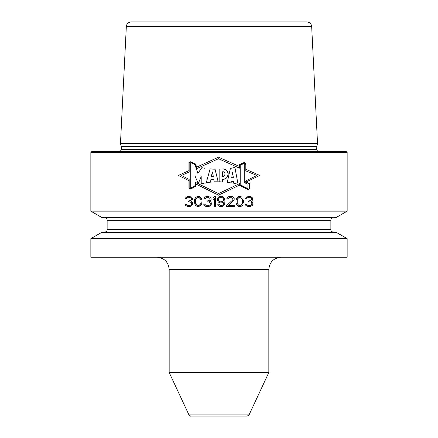 <?xml version="1.0" encoding="UTF-8"?>
<svg xmlns="http://www.w3.org/2000/svg" width="438" height="438" viewBox="0 0 438 438"><rect width="100%" height="100%" fill="white"/><g stroke="black" fill="none" stroke-linecap="round" stroke-linejoin="round"><path stroke-width="0.66" d="M209.665 416.1L202.728 416.1M190.804 416.1L247.196 416.1L249.041 414.923L268.833 372.481L169.167 372.481L188.959 414.923C189.95 415.963 190.563 416.357 190.804 416.1L235.173 416.1M145.498 257.243L347.148 257.243L347.148 238.639L90.852 238.639L90.852 257.243L145.498 257.243M347.148 238.639L336.559 232.529L101.441 232.529L90.852 238.639M151.57 217.27L336.559 217.27L347.148 211.16L90.852 211.16L101.441 217.27L151.57 217.27M90.852 152.484L91.668 151.674L346.332 151.674L347.148 152.484L90.852 152.484L90.852 211.16M244.459 162.629L239.515 164.677L244.459 162.629L245.817 164.617L245.817 170.891L256.964 175.452L245.625 180.971L245.625 182.23L245.625 180.971L256.964 175.452L245.817 170.891L245.817 164.617L244.459 162.629L239.515 164.677L239.509 168.154L218.513 158.726L239.509 168.154L218.513 158.726L196.947 168.515L195.43 164.179L190.738 161.929L189.161 162.602L189.161 171.992L181.409 175.452L189.161 171.992L181.409 175.452L189.161 179.416L181.409 175.452L189.161 179.416L189.161 188.017L190.738 188.811L189.161 188.017L189.161 179.416M239.515 183.637L239.515 185.132L248.028 189.473L249.474 188.373L249.474 183.681L249.474 188.373L248.028 189.473L239.515 185.132L239.515 183.637L218.513 193.58L239.515 183.637L218.513 193.58L195.523 182.454L195.523 186.145L190.738 188.811M249.474 183.681L245.625 182.23L249.474 183.681M190.749 162.635L190.749 188.001L190.749 162.635L194.976 164.65L190.749 162.635M197.899 173.421L194.976 164.65L197.899 173.421L201.792 167.672L197.899 173.421L201.792 167.672L205.017 168.307L201.792 167.672M205.017 168.307L205.017 182.991L201.206 183.807L201.206 176.585L201.206 183.807L205.017 182.991L205.017 168.307M198.228 183.653L201.206 176.585L198.228 183.653L194.976 175.846L194.976 185.701L190.749 188.001L194.976 185.701L194.976 175.846L198.228 183.653L194.976 175.846M211.302 169.035L210.12 168.893L206.249 182.772L207.398 182.58M218.157 181.808L215.042 169.216L210.12 168.893L213.613 169.167M218.239 181.808L214.27 181.912L213.722 179.301L211.001 179.536L210.382 182.208L206.249 182.772L210.382 182.208L211.001 179.536L213.722 179.301L214.27 181.912L218.239 181.808L215.042 169.216M222.537 179.208C229.747 180.155 229.808 167.71 222.345 169.024L219.153 169.123L219.153 181.77L222.537 182.022L219.153 181.77L219.153 169.123L222.345 169.024C230.443 168.723 229.786 179.377 222.537 179.208L222.537 182.022L222.537 179.208L223.364 179.175M230.415 168.406L227.229 182.422L231.105 182.887L227.229 182.422L230.415 168.406L234.91 167.431L230.415 168.406M238.037 184.19L234.91 167.431L238.037 184.19L233.81 183.363L233.618 181.666L231.412 181.283L231.105 182.887L231.412 181.283L233.618 181.666L233.81 183.363L238.037 184.19L234.91 167.431M244.24 182.641L247.897 184.13L244.24 182.641L244.24 163.434L240.21 165.093L244.24 163.434L244.24 182.641L247.897 184.13L247.897 188.63L240.21 184.787L247.897 188.63L240.21 184.787L240.21 165.093L240.21 184.787M233.372 177.768L232.512 172.315L231.757 177.62L232.512 172.315L231.757 177.62L233.372 177.768L231.757 177.62L233.372 177.768L232.512 172.315M222.351 176.366C225.625 177.023 226.019 170.962 222.351 171.827L222.351 176.366L222.351 171.827C225.931 171.05 225.756 177.018 222.351 176.366L222.526 176.383M212.375 171.948L211.253 176.733L213.372 176.613L211.253 176.733L213.372 176.613L212.375 171.948L213.372 176.613L212.375 171.948L211.253 176.733M198.233 197.505L199.931 198.151L200.779 199.449L200.993 200.752L200.779 199.449L199.295 197.719L197.177 197.719L195.693 199.449L195.693 203.56L197.177 205.296L199.295 205.296L198.233 205.51M199.931 204.864L199.295 205.296L200.779 203.56L199.931 204.864M200.993 202.263L200.993 200.752M237.007 202.263L237.221 203.56L238.705 205.296L237.221 203.56L237.221 199.449L238.705 197.719L239.767 197.505L241.458 198.151L242.307 199.449L242.521 200.752L242.307 203.56L240.823 205.296L238.705 205.296L239.767 205.51M220.27 197.505L219.635 197.719L222.389 197.719L223.451 198.803L223.451 200.533L222.389 201.617L220.27 201.83L219 201.184L218.365 199.887L218.578 198.803L219.635 197.719L219 198.151M245.619 182.203L259.745 175.452L245.844 182.099L249.676 183.538L249.676 188.477L248.05 189.714L239.274 185.236L218.513 195.151L195.731 183.965L195.731 186.265L190.744 189.041L188.959 188.137L190.744 189.041M245.817 169.282L259.745 175.452L246.019 169.369L246.019 164.557L244.497 162.394L239.312 164.54L239.307 166.396L218.518 157.182L196.673 167.124L195.594 164.031L190.744 161.704L188.959 162.471L188.959 170.639L178.386 175.452L188.959 180.642L188.959 188.137M188.066 206.594L187.218 206.375L189.758 206.594L191.455 205.942L192.725 204.212L192.517 202.482L192.09 201.83L191.034 201.398L191.877 200.752L192.517 199.235L192.304 197.938L191.455 197.073L189.123 196.421L187.218 196.64L185.52 197.938L185.312 198.803L186.369 198.803L187.431 197.719L190.399 197.719L189.336 197.505M186.369 205.942L187.218 206.375L185.734 205.51L185.099 204.212L186.369 205.942M191.669 203.347L191.242 202.482L191.669 203.347L191.455 204.645L189.55 205.51L187.218 205.296L186.161 204.212L185.099 204.212M189.336 201.83L191.242 202.482L190.607 202.049L188.488 201.83L188.488 200.965L190.607 200.533L189.336 200.965M191.034 200.1L191.455 199.235L191.034 200.1M191.455 198.803L191.034 198.151L191.455 199.235M191.034 198.151L190.399 197.719L191.034 198.151M198.233 206.594L200.566 205.729L201.628 204.212L202.049 200.533L201.201 197.938L199.509 196.64L198.233 196.421L195.906 197.286L194.844 198.803L194.423 200.533L194.844 204.212L195.906 205.729L198.233 206.594L196.963 206.375L195.271 205.077L194.423 202.482M206.709 206.594L205.865 206.375L208.406 206.594L210.103 205.942L211.373 204.212L211.16 202.482L210.738 201.83L209.676 201.398L210.525 200.752L211.16 199.235L210.946 197.938L210.103 197.073L207.771 196.421L205.865 196.64L204.168 197.938L203.955 198.803L205.017 198.803L206.074 197.719L209.041 197.719L207.984 197.505M205.017 205.942L205.865 206.375L203.955 204.864L205.017 205.942M203.747 204.212L203.955 204.864L203.747 204.212L204.803 204.212L205.865 205.296L209.254 205.296L208.192 205.51M209.676 205.077L210.103 204.645L209.676 205.077M210.311 204.212L210.103 204.645L210.311 203.347L209.89 202.482L209.254 202.049L207.136 201.83L207.136 200.965L209.254 200.533L207.984 200.965M209.676 200.1L210.103 199.235L209.676 200.1M210.103 198.803L209.676 198.151L210.103 199.235M209.676 198.151L209.041 197.719L209.676 198.151M213.065 197.938L213.065 199.668L214.341 198.151L214.341 206.594L215.611 206.594L215.611 196.421L214.341 196.421L213.065 197.938L214.341 196.421M223.873 201.83L222.603 202.695L223.873 201.83L223.873 202.263L223.451 204.212L222.389 205.296L220.484 205.51L218.786 204.212L217.73 204.212L217.943 204.864L217.73 204.212M221.54 202.914L222.603 202.695L220.484 202.914L218.365 202.049L217.303 200.1L218.365 202.049L219.422 202.695M224.935 202.263L224.721 203.779L224.935 200.752L224.294 198.151L222.603 196.64L220.484 196.421L218.365 197.286L217.303 199.235L217.303 200.1M221.54 206.594L223.659 205.729L224.721 203.779L223.659 205.729L222.603 206.375L219.635 206.375L217.943 204.864L218.578 205.729M234.253 198.803L234.045 197.938L234.253 199.235L233.618 200.752L228.324 205.51L234.253 205.51L234.253 206.594L226.627 206.594L226.627 205.51L232.562 200.1L232.983 199.235L232.562 198.151L231.926 197.719L228.959 197.719L227.897 198.803L226.84 198.803L227.054 197.938L228.745 196.64L232.348 196.64L231.078 196.421M233.197 197.073L232.348 196.64L234.045 197.938L233.197 197.073M239.767 206.594L242.094 205.729L241.037 206.375L238.491 206.375L236.799 205.077L235.951 202.482L235.951 200.533L236.799 197.938L238.491 196.64L241.037 196.64L239.767 196.421M242.094 197.286L241.037 196.64L242.094 197.286M243.156 198.803L242.729 197.938L243.156 198.803M243.577 200.533L243.577 202.482M243.156 204.212L242.729 205.077L243.156 204.212M242.094 205.729L242.729 205.077L242.094 205.729M248.664 197.505L247.601 197.719L250.569 197.719L251.631 198.803L250.782 200.533L248.664 200.965L248.664 201.83L250.782 202.049L251.417 202.482L251.839 203.347L251.631 204.645L250.782 205.296L248.45 205.51L246.966 205.077L246.331 204.212L245.275 204.212L245.91 205.51L248.242 206.594L250.782 206.375L252.266 205.51L249.934 206.594M246.545 198.803L247.601 197.719L246.545 198.803L245.483 198.803L246.545 197.073L248.877 196.421L250.782 196.64L249.299 196.421M251.631 197.073L250.782 196.64L252.48 197.938L251.631 197.073M252.688 198.803L252.48 197.938L252.48 200.1L251.204 201.398L252.053 200.752L252.688 199.235M252.266 201.83L251.204 201.398L252.266 201.83L252.688 202.482L252.266 201.83M252.901 203.347L252.688 202.482L252.901 204.212L252.266 205.51L252.901 204.212M196.947 168.515L218.513 158.726L196.947 168.515L195.43 164.179L196.947 168.515M190.738 161.929L195.43 164.179L190.738 161.929L189.161 162.602L189.161 171.992M218.513 193.58L195.523 182.454L218.513 193.58M245.817 170.891L256.964 175.452L245.625 180.971M246.019 164.557L244.497 162.394M190.744 161.704L188.959 162.471M239.274 185.236L248.05 189.714L249.676 188.477M249.676 183.538L245.844 182.099M215.151 181.836L215.693 181.819M216.169 181.814L216.711 181.808M217.253 181.803L217.741 181.803M213.268 169.156L212.452 169.117M210.12 168.893L206.249 182.772L210.12 168.893M208.428 182.438L210.382 182.208M223.856 179.115L224.382 179.016M225.258 178.731L225.641 178.551M226.326 178.085L226.868 177.549M227.213 177.089L227.377 176.799M227.7 176.01L227.793 175.698M227.924 175.063L227.99 174.554M228.061 173.481L228.039 173.015M227.979 172.605L227.891 172.233M227.793 171.931L227.656 171.625M227.47 171.28L227.048 170.71M226.78 170.431L226.435 170.141M225.614 169.643L225.198 169.462M224.743 169.314L224.349 169.21M224.146 169.167L223.008 169.03M223.062 171.877L223.375 171.92M224.842 172.884L224.973 173.202M225.055 173.924L225.028 174.22M224.82 175.052L224.579 175.485M233.279 167.809L231.948 168.099M228.631 182.575L230.092 182.756M188.701 196.421L186.369 197.073L185.312 198.803M191.669 204.212L191.034 205.077L189.55 205.51M198.233 196.421L196.963 196.64L195.271 197.938L194.423 200.533M207.349 196.421L205.017 197.073L203.955 198.803M207.984 201.83L209.254 202.049L210.311 203.347M224.935 200.752L224.721 199.235L223.659 197.286L221.54 196.421M219.422 196.64L218.365 197.286L217.303 199.235M220.484 205.51L219.214 204.864M220.27 201.83L219 201.184M228.324 205.51L233.618 200.752L234.253 199.235M227.897 198.803L228.959 197.719L230.016 197.505M237.007 200.752L237.221 199.449L238.069 198.151L239.767 197.505M248.45 205.51L246.966 205.077L246.331 204.212M316.8 146.265L121.2 146.265L120.466 143.538L317.534 143.538L316.8 146.265L316.718 149.637L317.807 151.674M311.67 26.537L126.33 26.537L126.883 24.512C126.872 24.528 127.633 22.322 131.208 21.9L306.792 21.9C310.241 22.261 311.122 24.473 311.1 24.479L311.67 26.537L317.534 143.538M131.208 21.9L147.491 21.9M189.161 180.741L178.386 175.452L189.161 170.546M195.523 183.867L218.513 195.151L239.515 185.121M239.509 166.484L218.513 157.176L196.487 167.212M239.515 164.677L239.509 168.154M195.523 186.145L195.523 182.454M213.722 179.301L214.27 181.912M231.105 182.887L231.412 181.283M247.897 184.13L247.897 188.63M188.959 414.923L249.041 414.923M169.167 372.481L169.167 269.447L268.833 269.447L268.833 372.481M330.871 229.474L330.871 220.319L107.129 220.319L107.129 229.474L330.871 229.474C331.424 230.207 329.661 230.946 333.926 232.529M316.718 149.637L121.282 149.637L120.193 151.674M121.282 149.637L121.282 146.894L316.718 146.894M169.167 269.447C168.444 262.034 164.376 257.966 156.963 257.243M268.833 269.447C269.556 262.034 273.624 257.966 281.037 257.243M107.129 229.474C106.56 230.273 108.328 230.974 104.074 232.529M330.871 220.319C331.298 219.898 329.699 218.847 333.926 217.27M107.129 220.319C106.702 219.898 108.301 218.847 104.074 217.27M347.148 152.484L347.148 211.16M121.282 146.894L121.2 146.265M126.33 26.537L120.466 143.538"/></g></svg>
